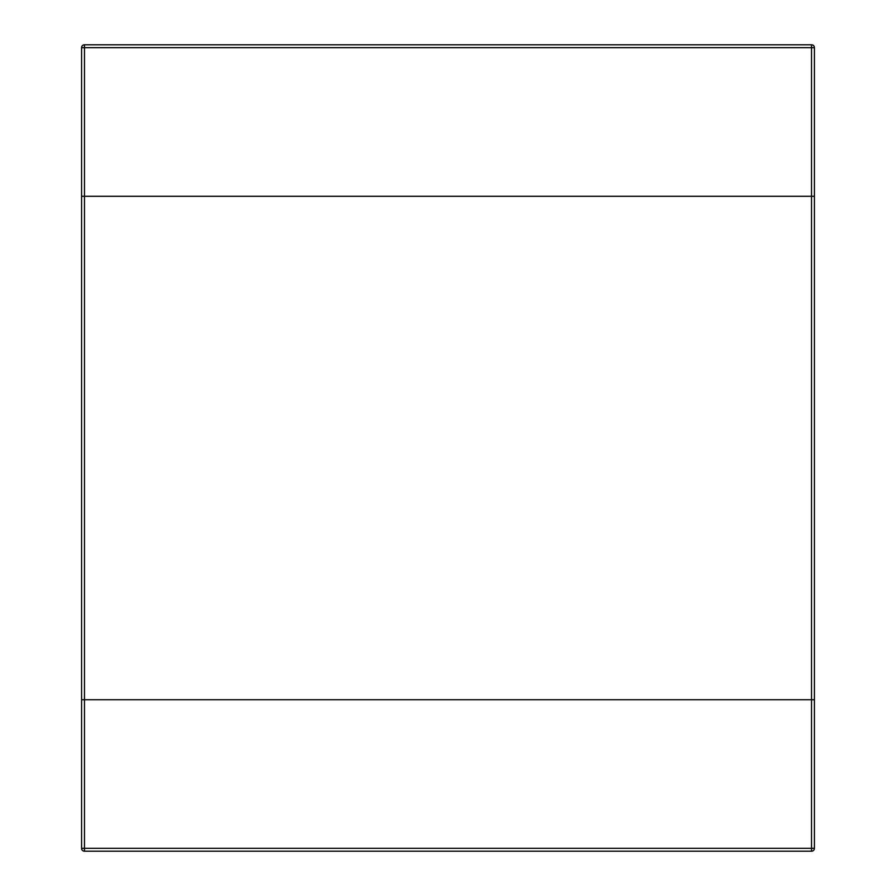 <?xml version="1.0" encoding="UTF-8"?>
<svg xmlns="http://www.w3.org/2000/svg" width="896" height="896" viewBox="0 0 896 896"><rect width="100%" height="100%" fill="white"/><g stroke="black" fill="none" stroke-linecap="round" stroke-linejoin="round"><path stroke-width="1.34" d="M81.581 47.69L84.47 47.69L84.47 44.8A2.89 2.89 0 0 0 81.581 47.69L81.581 699.731L814.419 699.731L814.419 196.269L81.581 196.269L814.419 196.269L814.419 47.69L814.419 196.269M81.581 848.31L81.581 699.731L811.53 699.731L811.53 47.69L814.419 47.69A2.89 2.89 0 0 0 811.53 44.8L811.53 47.69L84.47 47.69L84.47 848.31L81.581 848.31A2.89 2.89 0 0 0 84.47 851.2L84.47 848.31L811.53 848.31L811.53 699.731L814.419 699.731L814.419 848.31L811.53 848.31L811.53 851.2L84.47 851.2M811.53 851.2A2.89 2.89 0 0 0 814.419 848.31M84.47 44.8L811.53 44.8"/></g></svg>
